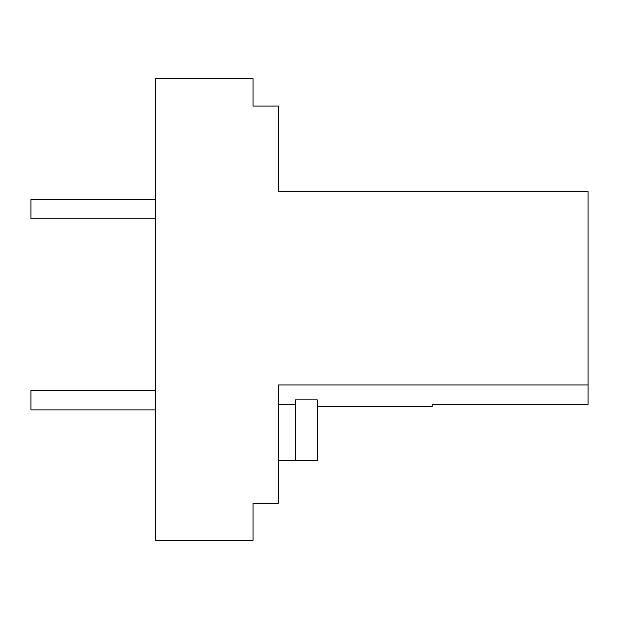 <?xml version="1.0" encoding="UTF-8"?>
<svg xmlns="http://www.w3.org/2000/svg" width="619" height="619" viewBox="0 0 619 619"><rect width="100%" height="100%" fill="white"/><g stroke="black" fill="none" stroke-linecap="round" stroke-linejoin="round"><path stroke-width="0.93" d="M278.341 503.177L278.341 384.933L588.05 384.933L588.05 191.658L278.341 191.658L278.341 106.089L253.024 106.089L253.024 78.683L155.632 78.683L155.632 540.317L253.024 540.317L253.024 503.177L278.341 503.177M317.299 406.358L432.224 406.358L432.224 404.323L588.05 404.323L588.05 384.933M278.341 404.323L295.487 404.323M295.487 399.897L317.299 399.897L317.299 460.459L295.487 460.459L295.487 399.897M278.341 460.459L295.487 460.459M155.632 218.871L30.95 218.871L30.95 199.388L155.632 199.388M155.632 409.871L30.95 409.871L30.95 390.388L155.632 390.388"/></g></svg>
